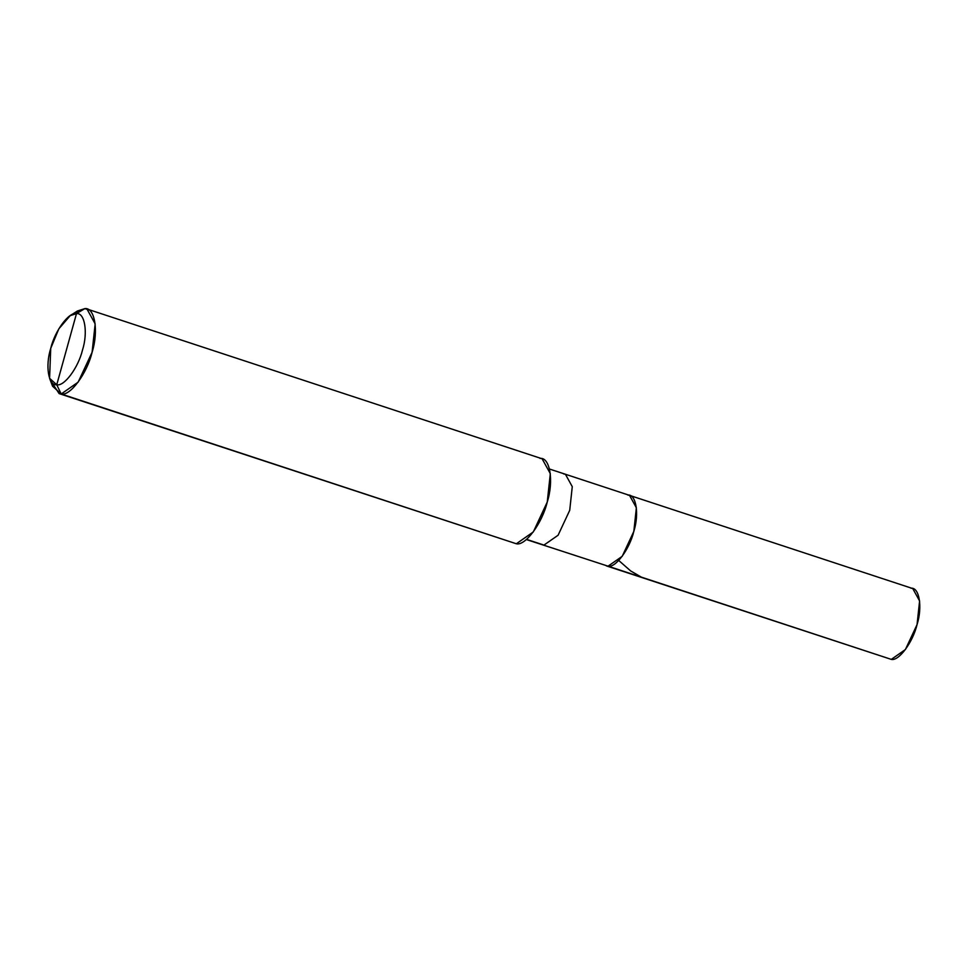 <?xml version="1.0" encoding="UTF-8"?>
<svg xmlns="http://www.w3.org/2000/svg" width="968" height="968" viewBox="0 0 968 968"><rect width="100%" height="100%" fill="white"/><g stroke="black" fill="none" stroke-linecap="round" stroke-linejoin="round"><path stroke-width="1.45" d="M627.796 495.047C636.097 493.849 639.412 513.863 633.822 531.42C629.648 549.062 615.479 568.18 608.061 566.183L891.286 659.389L606.319 565.869L608.061 566.183L622.194 556.334L633.822 531.42L636.375 507.752L629.527 495.362L627.796 495.047C636.097 493.849 639.412 513.863 633.822 531.42C629.648 549.062 615.479 568.18 608.061 566.183L526.314 539.539M891.286 659.389L608.061 566.183L622.194 556.334L633.822 531.42L636.375 507.752L629.527 495.362L912.751 588.568L919.6 600.959L917.047 624.626L905.407 649.54L891.286 659.389C898.703 661.386 912.872 642.256 917.047 624.626C922.637 607.057 919.322 587.056 911.009 588.241M70.204 315.641L77.343 311.031L84.857 308.611L88.85 309.917L84.857 308.611L76.484 313.62C84.785 312.422 88.1 332.435 82.51 349.993C78.335 367.634 64.166 386.752 56.749 384.756L76.484 313.62L70.204 315.641L58.842 328.817L50.723 348.383L49.586 378.319L56.749 384.756L61.19 393.988L516.343 543.762L59.108 393.601L61.19 393.988L52.587 386.256L49.586 378.319M629.527 495.362L565.421 474.259L572.269 486.662L569.716 510.33L558.088 535.244L543.956 545.093L526.531 539.357L543.956 545.093L558.088 535.244L569.716 510.33L572.269 486.662L565.421 474.259L563.691 473.945M86.951 308.998L542.104 458.771L550.32 473.642L547.247 502.053L533.295 531.952L516.343 543.762L61.19 393.988L78.142 382.166L92.093 352.267L95.166 323.869L86.951 308.998L84.857 308.611L73.544 314.019M51.304 381.598L59.108 393.601M56.749 384.756C48.448 385.954 45.133 365.94 50.723 348.383C54.886 330.741 69.055 311.623 76.484 313.62L56.749 384.756C64.166 386.752 78.335 367.634 82.51 349.993C88.1 332.435 84.785 312.422 76.484 313.62L84.857 308.611C94.828 307.183 98.809 331.189 92.093 352.267C87.096 373.43 70.095 396.372 61.19 393.988L56.749 384.756M516.343 543.762C525.249 546.158 542.249 523.216 547.247 502.053C553.962 480.975 549.981 456.969 540.011 458.396M641.336 577.134L630.652 570.926L619.036 560.738M565.421 474.259L549.509 469.032"/></g></svg>
